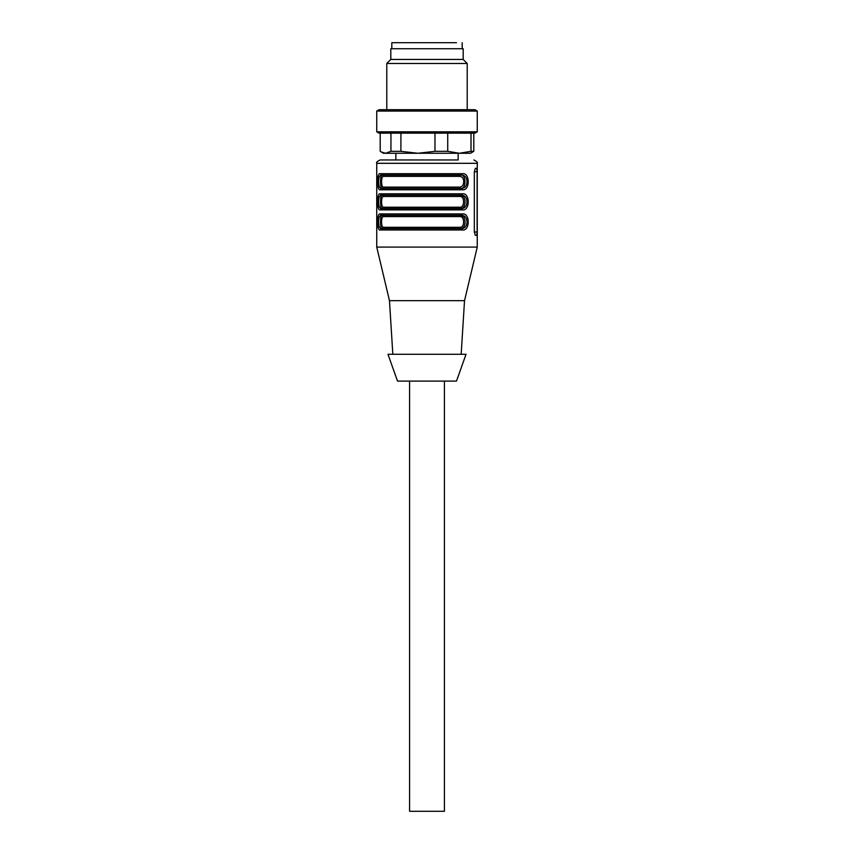 <?xml version="1.0" encoding="UTF-8"?>
<svg xmlns="http://www.w3.org/2000/svg" width="854" height="854" viewBox="0 0 854 854"><rect width="100%" height="100%" fill="white"/><g stroke="black" fill="none" stroke-linecap="round" stroke-linejoin="round"><path stroke-width="1.28" d="M380.201 133.16L380.201 151.329L383.446 153.261L470.554 153.261L473.799 151.329L471.013 151.329L471.013 133.16L447.72 133.16L447.72 151.329L459.367 153.261L471.013 151.329M381.204 151.969L385.57 153.261L390.951 151.329L400.91 151.329L417.948 153.261L434.974 151.329L447.72 151.329M390.951 151.329L390.951 133.16M474.931 133.16L477.258 131.826L376.742 131.826L379.069 133.16L474.931 133.16L473.799 133.16L473.799 151.329M434.974 151.329L434.974 133.16M400.91 133.16L400.91 151.329M376.742 131.826L376.742 111.052L477.258 111.052L477.258 131.826M477.258 111.052L474.931 109.707L379.069 109.707L376.742 111.052M386.798 109.707L386.798 63.474L467.202 63.474L467.202 109.707M467.202 63.474L463.188 59.449L390.812 59.449L386.798 63.474M391.602 48.731L463.188 48.731L463.188 59.449M444.422 381.097L444.422 811.3L409.578 811.3L409.578 381.097M420.873 381.097L397.516 381.097L387.972 354.293L466.028 354.293L456.484 381.097L420.873 381.097M389.477 300.683L464.523 300.683L477.258 247.084L376.742 247.084L389.477 300.683L392.829 354.293M462.398 193.805L461.448 195.15C464.886 195.32 466.743 197.552 467.01 201.843C466.743 206.145 464.886 208.376 461.448 208.547L462.398 209.892C470.148 211.141 470.148 192.566 462.398 193.805L380.147 193.805C376.721 192.556 376.721 211.13 380.147 209.892L381.396 208.547C379.56 208.376 378.632 206.145 378.632 201.843C378.632 197.552 379.56 195.32 381.396 195.15L460.669 195.15C463.338 195.342 464.822 197.573 465.099 201.843C464.822 206.113 463.348 208.344 460.669 208.547L381.396 208.547M461.448 188.446L462.398 189.791C470.148 191.04 470.148 172.465 462.398 173.704L380.147 173.704C376.721 172.444 376.721 191.029 380.147 189.791L381.396 188.446C379.56 188.275 378.632 186.044 378.632 181.742C378.632 177.451 379.56 175.219 381.396 175.049L461.448 175.049C464.886 175.219 466.743 177.451 467.01 181.742C466.743 186.044 464.886 188.275 461.448 188.446L381.396 188.446M461.448 228.648L462.398 229.993C470.148 231.242 470.148 212.667 462.398 213.906L380.147 213.906C376.721 212.657 376.721 231.231 380.147 229.993L381.396 228.648C379.56 228.477 378.632 226.246 378.632 221.955C378.632 217.653 379.56 215.421 381.396 215.251L461.448 215.251C464.886 215.421 466.743 217.653 467.01 221.955C466.743 226.246 464.886 228.477 461.448 228.648L381.396 228.648M477.108 171.697L476.745 168.345L475.358 168.345L474.322 171.697L474.322 232L475.358 235.352L476.745 235.352L477.108 232L477.108 171.697L474.322 171.697M476.745 235.352L475.358 235.352M380.147 193.805L381.396 195.15M380.147 173.704L382.186 175.049C380.009 174.131 380.019 189.353 382.186 188.446L383.435 187.101L459.73 187.101L460.669 188.446C466.369 189.374 466.369 174.141 460.669 175.049L459.73 176.383L383.435 176.383C380.98 175.561 380.991 187.933 383.435 187.101M462.398 173.704L461.448 175.049M458.16 153.261L458.16 159.965L380.094 159.965L395.84 159.965L395.84 153.261M380.147 213.906L381.396 215.251M462.398 213.906L461.448 215.251M475.358 168.345L476.745 168.345M459.73 207.212C464.907 208.034 464.907 195.662 459.73 196.484L383.435 196.484L382.186 195.15C381.119 195.352 380.564 197.584 380.542 201.843C380.574 206.124 381.119 208.355 382.186 208.547L383.435 207.212L459.73 207.212L460.669 208.547M457.477 159.965L417.243 159.965M459.73 227.313C464.907 228.135 464.907 215.763 459.73 216.585L383.435 216.585L382.186 215.251C381.119 215.454 380.564 217.685 380.542 221.955C380.574 226.225 381.119 228.456 382.186 228.648L383.435 227.313L459.73 227.313L460.669 228.648C463.348 228.445 464.822 226.214 465.099 221.955C464.822 217.685 463.338 215.443 460.669 215.251L459.73 216.585L463.434 216.585M383.435 196.484C382.25 196.612 381.621 198.395 381.567 201.854C381.621 205.302 382.25 207.084 383.435 207.212M463.434 196.484L459.73 196.484L460.669 195.15M383.435 176.383L382.186 175.049M383.435 216.585C382.25 216.713 381.621 218.496 381.567 221.955C381.621 225.403 382.25 227.185 383.435 227.313M459.73 187.101C462.153 186.983 463.498 185.201 463.765 181.742C463.498 178.294 462.153 176.511 459.73 176.383M456.506 42.7L391.815 42.7L391.815 48.731M397.494 153.261L417.948 153.261M462.398 209.892L380.147 209.892M462.398 189.791L380.147 189.791M477.258 247.084L477.258 163.317L376.742 163.317L376.742 247.084M462.398 229.993L380.147 229.993M474.322 232L477.108 232M390.812 59.449L390.812 48.731M461.171 354.293L464.523 300.683M376.742 163.317C376.08 162.473 377.201 161.353 380.094 159.965M477.258 163.317C477.984 162.612 476.874 161.502 473.906 159.965M462.185 42.7L462.185 48.731"/></g></svg>
